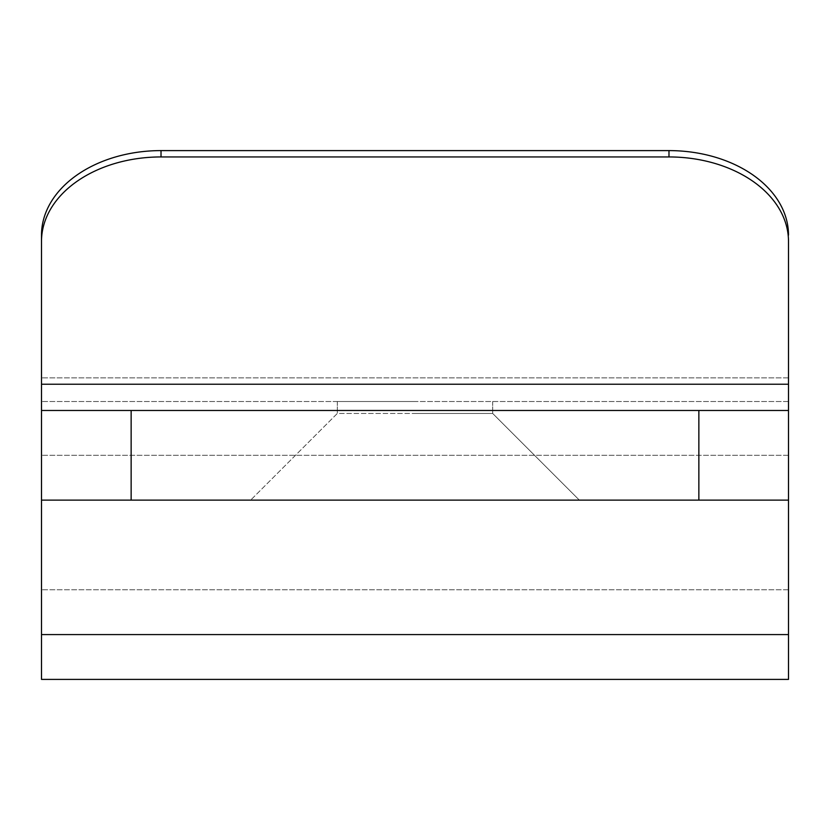 <?xml version="1.0" encoding="UTF-8"?>
<svg xmlns="http://www.w3.org/2000/svg" width="830" height="830" viewBox="0 0 830 830"><rect width="100%" height="100%" fill="white"/><g stroke="black" fill="none" stroke-linecap="round" stroke-linejoin="round"><path stroke-width="0.62" stroke-dasharray="4.15 3.11" d="M415 413.465L492.688 413.465L579.34 500.117L250.66 500.117L579.34 500.117L250.66 500.117L579.34 500.117L492.688 413.465L337.312 413.465L250.66 500.117L337.312 413.465L415 413.465M415 401.513L337.312 401.513L415 401.513M788.5 634.577L41.5 634.577L41.5 679.397L788.5 679.397L788.5 410.477L41.5 410.477L41.5 589.757L41.5 384.228L41.5 500.117L131.14 500.117L131.14 410.477L41.5 410.477L788.5 410.477L41.5 410.477L788.5 410.477L788.5 589.757L41.5 589.757L788.5 589.757L788.5 241.457L788.5 410.477L131.14 410.477M698.86 410.477L698.86 500.117L131.14 500.117M698.86 500.117L41.5 500.117L41.5 634.577M788.5 500.117L41.5 500.117M788.5 235.118A119.52 84.515 0 0 0 668.98 150.603A119.52 84.515 0 0 1 788.5 235.118A119.52 84.515 0 0 0 668.98 150.603L668.98 156.943A119.52 84.515 180 0 1 788.5 241.457A119.52 84.515 180 0 0 668.98 156.943A119.52 84.515 180 0 1 788.5 241.457L788.5 401.513L788.5 235.118L788.5 377.889L41.5 377.889L41.5 235.118L41.5 410.477M788.5 241.457L788.5 410.477L771.506 410.477L788.5 410.477M41.5 241.457L41.5 401.513L41.5 241.457A119.52 84.515 180 0 1 161.02 156.943A119.52 84.515 180 0 0 41.5 241.457A119.52 84.515 180 0 1 161.02 156.943L161.02 150.603A119.52 84.515 0 0 0 41.5 235.118A119.52 84.515 0 0 1 161.02 150.603A119.52 84.515 0 0 0 41.5 235.118M668.98 156.943L668.98 150.603L668.98 156.943L161.02 156.943L161.02 150.603L161.02 156.943L668.98 156.943L161.02 156.943M668.98 150.603L161.02 150.603M788.5 401.513L41.5 401.513L788.5 401.513M788.5 455.297L41.5 455.297L788.5 455.297M788.5 377.889L41.5 377.889M788.5 384.228L41.5 384.228M337.312 401.513L337.312 413.465L337.312 401.513M492.688 401.513L492.688 413.465L492.688 401.513"/><path stroke-width="1.25" d="M788.5 410.477L788.5 500.117L698.86 500.117L698.86 410.477L788.5 410.477L788.5 241.457A119.52 84.515 180 0 0 668.98 156.943L161.02 156.943A119.52 84.515 180 0 0 41.5 241.457L41.5 235.118A119.52 84.515 0 0 1 161.02 150.603L161.02 156.943M41.5 500.117L41.5 410.477L131.14 410.477L131.14 500.117L41.5 500.117L41.5 679.397L788.5 679.397L788.5 634.577L41.5 634.577M698.86 410.477L131.14 410.477M698.86 500.117L131.14 500.117M788.5 500.117L788.5 634.577M788.5 377.889L788.5 241.457M41.5 377.889L41.5 235.118M41.5 410.477L41.5 241.457M668.98 156.943L668.98 150.603L161.02 150.603M668.98 150.603A119.52 84.515 0 0 1 788.5 235.118M788.5 384.228L41.5 384.228"/></g></svg>

